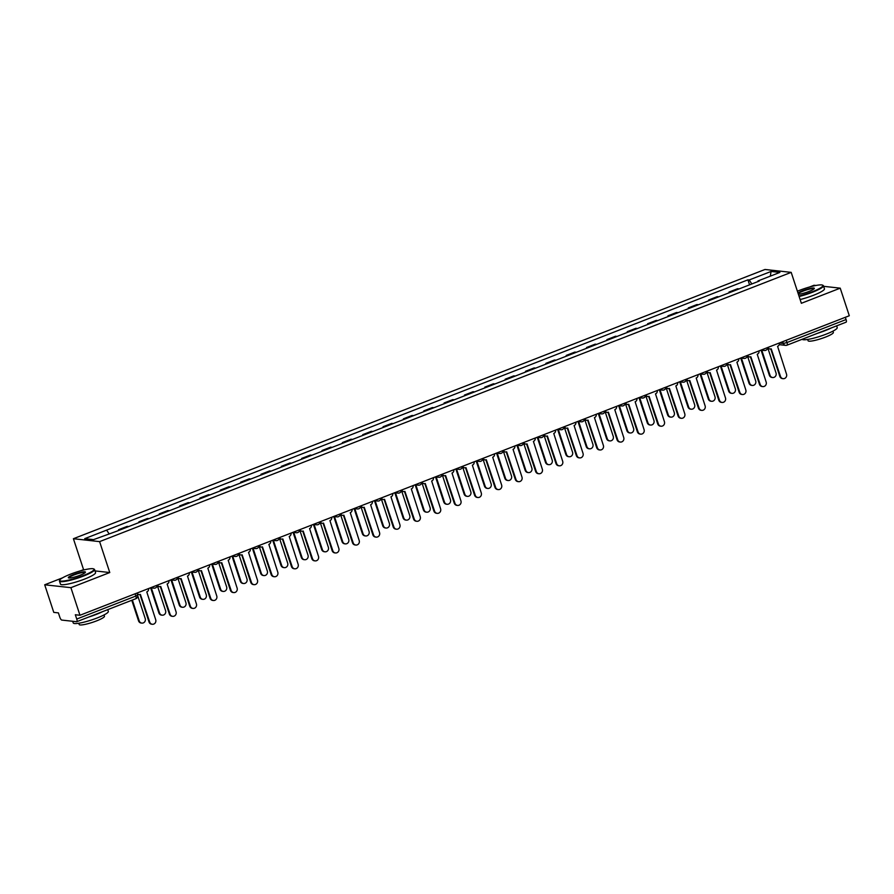 <?xml version="1.0" encoding="UTF-8"?>
<svg xmlns="http://www.w3.org/2000/svg" width="894" height="894" viewBox="0 0 894 894"><rect width="100%" height="100%" fill="white"/><g stroke="black" fill="none" stroke-linecap="round" stroke-linejoin="round"><path stroke-width="1.34" d="M62.614 577.815L44.7 584.788L53.774 612.379L58.412 612.893L59.82 617.184A2.95 0.95 -111.3 0 0 61.787 620.078L76.616 621.71A2.95 0.95 -111.3 0 0 76.772 621.688A2.95 0.95 -111.3 0 0 76.75 619.05L135.832 596.052L137.598 595.013L136.961 593.08M44.7 584.788L70.905 587.671L79.968 615.262L849.3 315.75L840.226 288.159L801.359 303.289L791.19 272.368L764.996 269.474L73.409 538.724L83.567 569.646L80.594 570.808M815.943 285.477L814.032 285.264L809.483 287.03M70.905 587.671L109.772 572.54L99.603 541.619L791.19 272.368M79.968 615.262L75.331 614.759L76.75 619.05M840.226 288.159L823.642 286.326M845.333 317.292L846.07 319.538A2.95 0.95 68.7 0 1 846.104 322.175A2.95 0.95 68.7 0 1 845.936 322.186M729.225 292.763L729.001 292.07L737.606 288.717L739.17 288.885M729.001 292.07L730.566 292.237M718.821 296.808L717.256 296.64L708.651 299.993L710.216 300.161M708.875 300.686L708.651 299.993M698.471 304.731L696.918 304.563L688.302 307.916L689.866 308.084M688.525 308.609L688.302 307.916M678.121 312.654L676.568 312.487L667.952 315.839L669.517 316.007M668.187 316.521L667.952 315.839M657.783 320.577L656.218 320.41L647.602 323.751L649.167 323.93M647.837 324.444L647.602 323.751M637.433 328.5L635.869 328.322L627.253 331.674L628.817 331.853M627.487 332.367L627.253 331.674M617.084 336.423L615.519 336.245L606.914 339.597L608.468 339.776M607.138 340.29L606.914 339.597M596.734 344.346L595.169 344.168L586.565 347.52L588.118 347.699M586.788 348.213L586.565 347.52M576.384 352.27L574.82 352.091L566.215 355.443L567.779 355.622M566.438 356.136L566.215 355.443M556.034 360.193L554.47 360.014L545.865 363.366L547.43 363.545M546.089 364.059L545.865 363.366M535.685 368.104L534.12 367.937L525.516 371.289L527.08 371.457M525.739 371.982L525.516 371.289M515.335 376.028L513.782 375.86L505.166 379.212L506.73 379.38M505.389 379.905L505.166 379.212M494.985 383.951L493.432 383.783L484.816 387.136L486.381 387.303M485.051 387.828L484.816 387.136M474.647 391.874L473.082 391.706L464.467 395.059L466.031 395.226M464.701 395.751L464.467 395.059M454.297 399.797L452.733 399.629L444.117 402.982L445.681 403.149M444.352 403.675L444.117 402.982M433.948 407.72L432.383 407.552L423.778 410.905L425.332 411.072M424.002 411.598L423.778 410.905M413.598 415.643L412.033 415.475L403.429 418.828L404.982 418.995M403.652 419.509L403.429 418.828M393.248 423.566L391.684 423.398L383.079 426.74L384.643 426.919M383.302 427.433L383.079 426.74M372.899 431.489L371.334 431.31L362.729 434.663L364.294 434.842M362.953 435.356L362.729 434.663M352.549 439.412L350.984 439.233L342.38 442.586L343.944 442.765M342.603 443.279L342.38 442.586M332.199 447.335L330.635 447.156L322.03 450.509L323.594 450.688M322.253 451.202L322.03 450.509M311.85 455.258L310.296 455.08L301.68 458.432L303.245 458.611M301.915 459.125L301.68 458.432M291.511 463.181L289.947 463.003L281.331 466.355L282.895 466.523M281.565 467.048L281.331 466.355M271.161 471.093L269.597 470.926L260.981 474.278L262.545 474.446M261.216 474.971L260.981 474.278M250.812 479.016L249.247 478.849L240.642 482.201L242.196 482.369M240.866 482.894L240.642 482.201M230.462 486.939L228.898 486.772L220.293 490.124L221.846 490.292M220.516 490.817L220.293 490.124M210.112 494.863L208.548 494.695L199.943 498.047L201.508 498.215M200.167 498.74L199.943 498.047M189.763 502.786L188.198 502.618L179.593 505.97L181.158 506.138M179.817 506.663L179.593 505.97M169.413 510.709L167.848 510.541L159.244 513.894L160.808 514.061M159.467 514.586L159.244 513.894M149.063 518.632L147.499 518.464L138.894 521.817L140.459 521.984M139.118 522.498L138.894 521.817M128.714 526.555L127.16 526.387L118.544 529.729L120.109 529.907M118.779 530.421L118.544 529.729M751.854 283.946L749.172 279.978L771.075 271.452L779.881 272.424L757.967 280.951L757.933 281.576M749.172 279.978L747.932 279.844L84.706 538.669L93.512 539.641L116.656 531.248L759.196 281.085L757.967 280.951M73.409 538.724L99.603 541.619M83.567 569.646L84.628 569.769M95.01 570.908L109.772 572.54M749.574 284.84L747.932 279.844M106.621 530.142L108.99 533.617M771.075 271.452L770.304 276.157M767.834 347.464A2.95 2.76 96.3 0 0 771.187 348.816L780.507 376.463A3.397 3.174 96.3 0 0 783.133 378.676A3.397 3.174 96.3 0 0 786.508 374.128L777.579 346.324A2.95 2.76 96.3 0 0 779.389 342.961M783.133 378.676L782.451 378.598A3.397 3.174 -83.7 0 1 779.825 376.396L770.796 348.928M769.957 348.973L769.276 348.906A2.95 2.76 -83.7 0 1 767.6 348.034M761.777 350.224L770.025 375.312A3.397 3.174 96.3 0 0 772.651 377.525A3.397 3.174 96.3 0 0 776.026 372.977L767.924 348.336M772.651 377.525L771.969 377.447A3.397 3.174 -83.7 0 1 769.343 375.234L761.096 350.146M747.485 355.387A2.95 2.76 96.3 0 0 750.837 356.74L760.157 384.386A3.397 3.174 96.3 0 0 762.783 386.599A3.397 3.174 96.3 0 0 766.158 382.051L757.229 354.248A2.95 2.76 96.3 0 0 759.04 350.884M762.783 386.599L762.101 386.521A3.397 3.174 -83.7 0 1 759.475 384.319L750.446 356.851M749.608 356.896L748.926 356.829A2.95 2.76 -83.7 0 1 747.25 355.957M727.146 363.31A2.95 2.76 96.3 0 0 730.499 364.651L739.807 392.31A3.397 3.174 96.3 0 0 742.433 394.522A3.397 3.174 96.3 0 0 745.808 389.974L736.891 362.171A2.95 2.76 96.3 0 0 738.69 358.807M742.433 394.522L741.752 394.444A3.397 3.174 -83.7 0 1 739.126 392.231L730.096 364.774M729.258 364.819L728.576 364.741A2.95 2.76 -83.7 0 1 726.9 363.88M741.428 358.148L749.675 383.235A3.397 3.174 96.3 0 0 752.301 385.448A3.397 3.174 96.3 0 0 755.676 380.9L747.574 356.259M752.301 385.448L751.619 385.37A3.397 3.174 -83.7 0 1 748.993 383.157L740.746 358.069M721.078 366.071L729.325 391.159A3.397 3.174 96.3 0 0 731.951 393.371A3.397 3.174 96.3 0 0 735.326 388.823L727.224 364.182M731.951 393.371L731.27 393.293A3.397 3.174 -83.7 0 1 728.644 391.08L720.396 365.992M798.968 296.015A18.025 2.816 -18.2 0 0 812.165 291.824A18.025 2.816 -18.2 0 0 822.547 285.13A18.025 2.816 -18.2 0 0 799.381 290.405A18.025 2.816 -18.2 0 0 797.381 291.209M822.547 285.13L823.095 285.398A18.472 2.894 161.8 0 1 823.452 285.756A18.472 2.894 161.8 0 1 812.456 292.249A18.472 2.894 161.8 0 1 799.124 296.495M797.973 292.986A9.018 1.408 161.8 0 1 802.577 290.762A9.018 1.408 161.8 0 1 814.3 288.55A9.018 1.408 161.8 0 1 808.969 291.466A9.018 1.408 161.8 0 1 798.376 294.227M814.054 288.851A8.571 1.341 -18.2 0 0 802.868 291.198A8.571 1.341 -18.2 0 0 798.163 293.567M836.639 325.852L837.22 327.64A18.472 2.894 161.8 0 1 826.224 334.121A18.472 2.894 161.8 0 1 802.175 339.273M831.364 327.908A18.472 2.894 161.8 0 1 825.084 330.657A18.472 2.894 161.8 0 1 817.585 333.272M832.94 331.149L833.353 332.434A13.298 2.079 161.8 0 1 825.441 337.116A13.298 2.079 161.8 0 1 808.087 340.748L807.662 339.463M823.452 285.756L824.458 288.807A18.472 2.894 161.8 0 1 813.462 295.299A18.472 2.894 161.8 0 1 800.13 299.546M70.481 574.183A18.025 2.816 -18.2 0 0 59.831 580.027A18.025 2.816 -18.2 0 0 83.276 575.591A18.025 2.816 -18.2 0 0 93.646 568.908A18.025 2.816 -18.2 0 0 70.481 574.183M93.646 568.908L94.194 569.176A18.472 2.894 161.8 0 1 94.563 569.534A18.472 2.894 161.8 0 1 83.567 576.027A18.472 2.894 161.8 0 1 59.462 581.078A18.472 2.894 161.8 0 1 59.54 580.564L59.831 580.027M73.677 574.54A9.018 1.408 161.8 0 1 85.399 572.328A9.018 1.408 161.8 0 1 80.08 575.244A9.018 1.408 161.8 0 1 68.492 577.882A9.018 1.408 161.8 0 1 73.677 574.54M85.153 572.629A8.571 1.341 -18.2 0 0 73.978 574.976A8.571 1.341 -18.2 0 0 68.872 577.982M107.749 609.63L108.33 611.407A18.472 2.894 161.8 0 1 97.334 617.899A18.472 2.894 161.8 0 1 73.23 622.95L72.682 621.274M102.464 611.686A18.472 2.894 161.8 0 1 96.194 614.435A18.472 2.894 161.8 0 1 88.685 617.05M104.039 614.927L104.464 616.212A13.298 2.079 161.8 0 1 96.552 620.894A13.298 2.079 161.8 0 1 79.197 624.526L78.773 623.241M94.563 569.534L95.569 572.585A18.472 2.894 161.8 0 1 84.572 579.077A18.472 2.894 161.8 0 1 60.468 584.128L59.462 581.078M706.796 371.233A2.95 2.76 96.3 0 0 710.149 372.574L719.458 400.233A3.397 3.174 96.3 0 0 722.084 402.445A3.397 3.174 96.3 0 0 725.459 397.897L716.541 370.094A2.95 2.76 96.3 0 0 718.34 366.73M722.084 402.445L721.402 402.367A3.397 3.174 -83.7 0 1 718.776 400.154L709.747 372.697M708.908 372.742L708.227 372.664A2.95 2.76 -83.7 0 1 706.551 371.803M686.447 379.145A2.95 2.76 96.3 0 0 689.799 380.498L699.108 408.156A3.397 3.174 96.3 0 0 701.734 410.368A3.397 3.174 96.3 0 0 705.109 405.82L696.191 378.017A2.95 2.76 96.3 0 0 697.99 374.653M701.734 410.368L701.052 410.29A3.397 3.174 -83.7 0 1 698.426 408.077L689.397 380.62M688.559 380.665L687.877 380.587A2.95 2.76 -83.7 0 1 686.201 379.726M666.097 387.068A2.95 2.76 96.3 0 0 669.45 388.421L678.758 416.079A3.397 3.174 96.3 0 0 681.384 418.291A3.397 3.174 96.3 0 0 684.759 413.743L675.842 385.94A2.95 2.76 96.3 0 0 677.641 382.576M681.384 418.291L680.703 418.213A3.397 3.174 -83.7 0 1 678.077 416.001L669.047 388.544M668.209 388.588L667.527 388.51A2.95 2.76 -83.7 0 1 665.851 387.65M700.728 373.994L708.976 399.082A3.397 3.174 96.3 0 0 711.602 401.283A3.397 3.174 96.3 0 0 714.976 396.746L706.875 372.105M711.602 401.283L710.92 401.216A3.397 3.174 -83.7 0 1 708.294 399.003L700.047 373.916M680.379 381.917L688.626 407.005A3.397 3.174 96.3 0 0 691.263 409.206A3.397 3.174 96.3 0 0 694.627 404.669L686.536 380.028M691.263 409.206L690.581 409.139A3.397 3.174 -83.7 0 1 687.944 406.926L679.697 381.839M660.029 389.84L668.287 414.917A3.397 3.174 96.3 0 0 670.913 417.129A3.397 3.174 96.3 0 0 674.277 412.581L666.186 387.951M670.913 417.129L670.232 417.062A3.397 3.174 -83.7 0 1 667.606 414.85L659.347 389.762M639.691 397.763L647.938 422.84A3.397 3.174 96.3 0 0 650.564 425.052A3.397 3.174 96.3 0 0 653.939 420.504L645.837 395.874M650.564 425.052L649.882 424.974A3.397 3.174 -83.7 0 1 647.256 422.773L639.009 397.685M619.341 405.675L627.588 430.763A3.397 3.174 96.3 0 0 630.214 432.975A3.397 3.174 96.3 0 0 633.589 428.427L625.487 403.797M630.214 432.975L629.532 432.897A3.397 3.174 -83.7 0 1 626.906 430.696L618.659 405.608M598.991 413.598L607.238 438.686A3.397 3.174 96.3 0 0 609.864 440.898A3.397 3.174 96.3 0 0 613.239 436.35L605.137 411.721M609.864 440.898L609.183 440.82A3.397 3.174 -83.7 0 1 606.557 438.619L598.309 413.531M578.641 421.521L586.889 446.609A3.397 3.174 96.3 0 0 589.515 448.822A3.397 3.174 96.3 0 0 592.89 444.273L584.788 419.644M589.515 448.822L588.833 448.743A3.397 3.174 -83.7 0 1 586.207 446.531L577.96 421.454M558.292 429.444L566.539 454.532A3.397 3.174 96.3 0 0 569.165 456.745A3.397 3.174 96.3 0 0 572.54 452.196L564.438 427.567M569.165 456.745L568.483 456.666A3.397 3.174 -83.7 0 1 565.857 454.454L557.61 429.377M537.942 437.367L546.189 462.455A3.397 3.174 96.3 0 0 548.815 464.668A3.397 3.174 96.3 0 0 552.19 460.119L544.088 435.49M548.815 464.668L548.134 464.589A3.397 3.174 -83.7 0 1 545.508 462.377L537.26 437.289M517.592 445.29L525.84 470.378A3.397 3.174 96.3 0 0 528.466 472.591A3.397 3.174 96.3 0 0 531.841 468.043L523.739 443.402M528.466 472.591L527.784 472.513A3.397 3.174 -83.7 0 1 525.158 470.3L516.911 445.212M497.243 453.213L505.49 478.301A3.397 3.174 96.3 0 0 508.127 480.514A3.397 3.174 96.3 0 0 511.491 475.966L503.4 451.325M508.127 480.514L507.446 480.436A3.397 3.174 -83.7 0 1 504.808 478.223L496.561 453.135M476.893 461.136L485.151 486.224A3.397 3.174 96.3 0 0 487.778 488.437A3.397 3.174 96.3 0 0 491.141 483.889L483.051 459.248M487.778 488.437L487.096 488.359A3.397 3.174 -83.7 0 1 484.47 486.146L476.211 461.058M456.555 469.059L464.802 494.147A3.397 3.174 96.3 0 0 467.428 496.36A3.397 3.174 96.3 0 0 470.803 491.812L462.701 467.171M467.428 496.36L466.746 496.282A3.397 3.174 -83.7 0 1 464.12 494.069L455.873 468.981M436.205 476.983L444.452 502.07A3.397 3.174 96.3 0 0 447.078 504.272A3.397 3.174 96.3 0 0 450.453 499.735L442.351 475.094M447.078 504.272L446.397 504.205A3.397 3.174 -83.7 0 1 443.77 501.992L435.523 476.904M415.855 484.906L424.102 509.993A3.397 3.174 96.3 0 0 426.729 512.195A3.397 3.174 96.3 0 0 430.103 507.658L422.002 483.017M426.729 512.195L426.047 512.128A3.397 3.174 -83.7 0 1 423.421 509.915L415.174 484.827M395.506 492.829L403.753 517.905A3.397 3.174 96.3 0 0 406.379 520.118A3.397 3.174 96.3 0 0 409.754 515.57L401.652 490.94M406.379 520.118L405.697 520.051A3.397 3.174 -83.7 0 1 403.071 517.838L394.824 492.75M375.156 500.752L383.403 525.828A3.397 3.174 96.3 0 0 386.029 528.041A3.397 3.174 96.3 0 0 389.404 523.493L381.302 498.863M386.029 528.041L385.348 527.963A3.397 3.174 -83.7 0 1 382.721 525.761L374.474 500.674M354.806 508.664L363.053 533.752A3.397 3.174 96.3 0 0 365.68 535.964A3.397 3.174 96.3 0 0 369.054 531.416L360.952 506.786M365.68 535.964L364.998 535.886A3.397 3.174 -83.7 0 1 362.372 533.684L354.125 508.597M334.457 516.587L342.704 541.675A3.397 3.174 96.3 0 0 345.33 543.887A3.397 3.174 96.3 0 0 348.705 539.339L340.603 514.709M345.33 543.887L344.648 543.809A3.397 3.174 -83.7 0 1 342.022 541.608L333.775 516.52M645.747 394.992A2.95 2.76 96.3 0 0 649.1 396.344L658.409 424.002A3.397 3.174 96.3 0 0 661.046 426.214A3.397 3.174 96.3 0 0 664.41 421.666L655.492 393.852A2.95 2.76 96.3 0 0 657.291 390.499M661.046 426.214L660.364 426.136A3.397 3.174 -83.7 0 1 657.727 423.924L648.709 396.467M647.859 396.511L647.178 396.433A2.95 2.76 -83.7 0 1 645.513 395.561M625.398 402.915A2.95 2.76 96.3 0 0 628.75 404.267L638.07 431.925A3.397 3.174 96.3 0 0 640.696 434.138A3.397 3.174 96.3 0 0 644.06 429.589L635.142 401.775A2.95 2.76 96.3 0 0 636.953 398.422M640.696 434.138L640.015 434.059A3.397 3.174 -83.7 0 1 637.388 431.847L628.359 404.39M627.521 404.434L626.839 404.356A2.95 2.76 -83.7 0 1 625.163 403.485M605.048 410.838A2.95 2.76 96.3 0 0 608.401 412.19L617.72 439.848A3.397 3.174 96.3 0 0 620.347 442.061A3.397 3.174 96.3 0 0 623.721 437.512L614.793 409.698A2.95 2.76 96.3 0 0 616.603 406.345M620.347 442.061L619.665 441.982A3.397 3.174 -83.7 0 1 617.039 439.77L608.009 412.313M607.171 412.357L606.49 412.279A2.95 2.76 -83.7 0 1 604.813 411.408M584.698 418.761A2.95 2.76 96.3 0 0 588.051 420.113L597.371 447.771A3.397 3.174 96.3 0 0 599.997 449.973A3.397 3.174 96.3 0 0 603.372 445.435L594.443 417.621A2.95 2.76 96.3 0 0 596.253 414.268M599.997 449.973L599.315 449.906A3.397 3.174 -83.7 0 1 596.689 447.693L587.66 420.236M586.822 420.281L586.14 420.202A2.95 2.76 -83.7 0 1 584.464 419.331M564.349 426.684A2.95 2.76 96.3 0 0 567.701 428.036L577.021 455.694A3.397 3.174 96.3 0 0 579.647 457.896A3.397 3.174 96.3 0 0 583.022 453.359L574.093 425.544A2.95 2.76 96.3 0 0 575.904 422.191M579.647 457.896L578.966 457.829A3.397 3.174 -83.7 0 1 576.339 455.616L567.31 428.159M566.472 428.204L565.79 428.125A2.95 2.76 -83.7 0 1 564.114 427.254M544.01 434.607A2.95 2.76 96.3 0 0 547.363 435.959L556.671 463.606A3.397 3.174 96.3 0 0 559.298 465.819A3.397 3.174 96.3 0 0 562.672 461.27L553.755 433.467A2.95 2.76 96.3 0 0 555.554 430.115M559.298 465.819L558.616 465.752A3.397 3.174 -83.7 0 1 555.99 463.539L546.96 436.071M546.122 436.116L545.441 436.048A2.95 2.76 -83.7 0 1 543.764 435.177M523.66 442.53A2.95 2.76 96.3 0 0 527.013 443.882L536.322 471.529A3.397 3.174 96.3 0 0 538.948 473.742A3.397 3.174 96.3 0 0 542.323 469.194L533.405 441.39A2.95 2.76 96.3 0 0 535.204 438.026M538.948 473.742L538.266 473.664A3.397 3.174 -83.7 0 1 535.64 471.462L526.611 443.994M525.773 444.039L525.091 443.972A2.95 2.76 -83.7 0 1 523.415 443.1M503.311 450.453A2.95 2.76 96.3 0 0 506.663 451.805L515.972 479.452A3.397 3.174 96.3 0 0 518.598 481.665A3.397 3.174 96.3 0 0 521.973 477.117L513.055 449.313A2.95 2.76 96.3 0 0 514.855 445.95M518.598 481.665L517.917 481.587A3.397 3.174 -83.7 0 1 515.29 479.385L506.261 451.917M505.423 451.962L504.741 451.895A2.95 2.76 -83.7 0 1 503.065 451.023M482.961 458.376A2.95 2.76 96.3 0 0 486.314 459.728L495.622 487.375A3.397 3.174 96.3 0 0 498.249 489.588A3.397 3.174 96.3 0 0 501.623 485.04L492.706 457.236A2.95 2.76 96.3 0 0 494.505 453.873M498.249 489.588L497.567 489.51A3.397 3.174 -83.7 0 1 494.941 487.308L485.911 459.84M485.073 459.885L484.392 459.818A2.95 2.76 -83.7 0 1 482.715 458.946M462.611 466.299A2.95 2.76 96.3 0 0 465.964 467.64L475.273 495.298A3.397 3.174 96.3 0 0 477.91 497.511A3.397 3.174 96.3 0 0 481.274 492.963L472.356 465.159A2.95 2.76 96.3 0 0 474.155 461.796M477.91 497.511L477.228 497.433A3.397 3.174 -83.7 0 1 474.591 495.22L465.573 467.763M464.724 467.808L464.042 467.73A2.95 2.76 -83.7 0 1 462.377 466.869M442.262 474.222A2.95 2.76 96.3 0 0 445.614 475.563L454.934 503.221A3.397 3.174 96.3 0 0 457.56 505.434A3.397 3.174 96.3 0 0 460.924 500.886L452.006 473.082A2.95 2.76 96.3 0 0 453.817 469.719M457.56 505.434L456.879 505.356A3.397 3.174 -83.7 0 1 454.253 503.143L445.223 475.686M444.385 475.731L443.703 475.653A2.95 2.76 -83.7 0 1 442.027 474.792M421.912 482.134A2.95 2.76 96.3 0 0 425.265 483.486L434.585 511.144A3.397 3.174 96.3 0 0 437.211 513.357A3.397 3.174 96.3 0 0 440.586 508.809L431.657 481.006A2.95 2.76 96.3 0 0 433.467 477.642M437.211 513.357L436.529 513.279A3.397 3.174 -83.7 0 1 433.903 511.066L424.873 483.609M424.035 483.654L423.354 483.576A2.95 2.76 -83.7 0 1 421.677 482.715M401.562 490.057A2.95 2.76 96.3 0 0 404.915 491.409L414.235 519.068A3.397 3.174 96.3 0 0 416.861 521.28A3.397 3.174 96.3 0 0 420.236 516.732L411.307 488.929A2.95 2.76 96.3 0 0 413.117 485.565M416.861 521.28L416.179 521.202A3.397 3.174 -83.7 0 1 413.553 518.989L404.524 491.532M403.686 491.577L403.004 491.499A2.95 2.76 -83.7 0 1 401.328 490.638M381.213 497.98A2.95 2.76 96.3 0 0 384.565 499.333L393.885 526.991A3.397 3.174 96.3 0 0 396.511 529.203A3.397 3.174 96.3 0 0 399.886 524.655L390.957 496.841A2.95 2.76 96.3 0 0 392.768 493.488M396.511 529.203L395.83 529.125A3.397 3.174 -83.7 0 1 393.204 526.912L384.174 499.455M383.336 499.5L382.654 499.422A2.95 2.76 -83.7 0 1 380.978 498.55M360.874 505.903A2.95 2.76 96.3 0 0 364.227 507.256L373.536 534.914A3.397 3.174 96.3 0 0 376.162 537.126A3.397 3.174 96.3 0 0 379.537 532.578L370.619 504.764A2.95 2.76 96.3 0 0 372.418 501.411M376.162 537.126L375.48 537.048A3.397 3.174 -83.7 0 1 372.854 534.836L363.824 507.379M362.986 507.423L362.305 507.345A2.95 2.76 -83.7 0 1 360.628 506.473M340.525 513.827A2.95 2.76 96.3 0 0 343.877 515.179L353.186 542.837A3.397 3.174 96.3 0 0 355.812 545.049A3.397 3.174 96.3 0 0 359.187 540.501L350.269 512.687A2.95 2.76 96.3 0 0 352.068 509.334M355.812 545.049L355.13 544.971A3.397 3.174 -83.7 0 1 352.504 542.759L343.475 515.302M342.637 515.346L341.955 515.268A2.95 2.76 -83.7 0 1 340.279 514.396M320.175 521.75A2.95 2.76 96.3 0 0 323.527 523.102L332.836 550.76A3.397 3.174 96.3 0 0 335.462 552.961A3.397 3.174 96.3 0 0 338.837 548.424L329.92 520.61A2.95 2.76 96.3 0 0 331.719 517.257M335.462 552.961L334.781 552.894A3.397 3.174 -83.7 0 1 332.155 550.682L323.125 523.225M322.287 523.269L321.605 523.191A2.95 2.76 -83.7 0 1 319.929 522.319M299.825 529.673A2.95 2.76 96.3 0 0 303.178 531.025L312.487 558.683A3.397 3.174 96.3 0 0 315.113 560.884A3.397 3.174 96.3 0 0 318.487 556.347L309.57 528.533A2.95 2.76 96.3 0 0 311.369 525.18M315.113 560.884L314.431 560.817A3.397 3.174 -83.7 0 1 311.805 558.605L302.775 531.148M301.937 531.192L301.256 531.114A2.95 2.76 -83.7 0 1 299.579 530.243M279.476 537.596A2.95 2.76 96.3 0 0 282.828 538.948L292.137 566.595A3.397 3.174 96.3 0 0 294.774 568.808A3.397 3.174 96.3 0 0 298.138 564.259L289.22 536.456A2.95 2.76 96.3 0 0 291.019 533.103M294.774 568.808L294.092 568.74A3.397 3.174 -83.7 0 1 291.455 566.528L282.437 539.06M281.588 539.104L280.906 539.037A2.95 2.76 -83.7 0 1 279.241 538.166M259.126 545.519A2.95 2.76 96.3 0 0 262.478 546.871L271.798 574.518A3.397 3.174 96.3 0 0 274.424 576.731A3.397 3.174 96.3 0 0 277.788 572.182L268.87 544.379A2.95 2.76 96.3 0 0 270.681 541.015M274.424 576.731L273.743 576.652A3.397 3.174 -83.7 0 1 271.117 574.451L262.087 546.983M261.249 547.027L260.567 546.96A2.95 2.76 -83.7 0 1 258.891 546.089M314.107 524.51L322.354 549.598A3.397 3.174 96.3 0 0 324.991 551.81A3.397 3.174 96.3 0 0 328.355 547.262L320.264 522.632M324.991 551.81L324.31 551.732A3.397 3.174 -83.7 0 1 321.672 549.519L313.425 524.443M293.757 532.433L302.016 557.521A3.397 3.174 96.3 0 0 304.642 559.733A3.397 3.174 96.3 0 0 308.005 555.185L299.915 530.555M304.642 559.733L303.96 559.655A3.397 3.174 -83.7 0 1 301.334 557.443L293.076 532.355M273.419 540.356L281.666 565.444A3.397 3.174 96.3 0 0 284.292 567.656A3.397 3.174 96.3 0 0 287.667 563.108L279.565 538.479M284.292 567.656L283.61 567.578A3.397 3.174 -83.7 0 1 280.984 565.366L272.737 540.278M253.069 548.279L261.316 573.367A3.397 3.174 96.3 0 0 263.942 575.58A3.397 3.174 96.3 0 0 267.317 571.031L259.215 546.39M263.942 575.58L263.261 575.501A3.397 3.174 -83.7 0 1 260.635 573.289L252.387 548.201M238.776 553.442A2.95 2.76 96.3 0 0 242.129 554.794L251.449 582.441A3.397 3.174 96.3 0 0 254.075 584.654A3.397 3.174 96.3 0 0 257.45 580.105L248.521 552.302A2.95 2.76 96.3 0 0 250.331 548.938M254.075 584.654L253.393 584.575A3.397 3.174 -83.7 0 1 250.767 582.374L241.738 554.906M240.899 554.951L240.218 554.883A2.95 2.76 -83.7 0 1 238.542 554.012M232.719 556.202L240.967 581.29A3.397 3.174 96.3 0 0 243.593 583.503A3.397 3.174 96.3 0 0 246.967 578.954L238.866 554.314M243.593 583.503L242.911 583.424A3.397 3.174 -83.7 0 1 240.285 581.212L232.038 556.124M218.427 561.365A2.95 2.76 96.3 0 0 221.779 562.706L231.099 590.364A3.397 3.174 96.3 0 0 233.725 592.577A3.397 3.174 96.3 0 0 237.1 588.029L228.171 560.225A2.95 2.76 96.3 0 0 229.982 556.861M233.725 592.577L233.043 592.499A3.397 3.174 -83.7 0 1 230.417 590.297L221.388 562.829M220.55 562.874L219.868 562.795A2.95 2.76 -83.7 0 1 218.192 561.935M212.37 564.125L220.617 589.213A3.397 3.174 96.3 0 0 223.243 591.426A3.397 3.174 96.3 0 0 226.618 586.877L218.516 562.237M223.243 591.426L222.561 591.347A3.397 3.174 -83.7 0 1 219.935 589.135L211.688 564.047M198.077 569.288A2.95 2.76 96.3 0 0 201.429 570.629L210.749 598.287A3.397 3.174 96.3 0 0 213.375 600.5A3.397 3.174 96.3 0 0 216.75 595.952L207.821 568.148A2.95 2.76 96.3 0 0 209.632 564.784M213.375 600.5L212.694 600.422A3.397 3.174 -83.7 0 1 210.068 598.209L201.038 570.752M200.2 570.797L199.518 570.718A2.95 2.76 -83.7 0 1 197.842 569.858M192.02 572.048L200.267 597.136A3.397 3.174 96.3 0 0 202.893 599.338A3.397 3.174 96.3 0 0 206.268 594.801L198.166 570.16M202.893 599.338L202.212 599.271A3.397 3.174 -83.7 0 1 199.585 597.058L191.338 571.97M177.738 577.211A2.95 2.76 96.3 0 0 181.091 578.552L190.4 606.21A3.397 3.174 96.3 0 0 193.026 608.423A3.397 3.174 96.3 0 0 196.401 603.875L187.483 576.071A2.95 2.76 96.3 0 0 189.282 572.708M193.026 608.423L192.344 608.345A3.397 3.174 -83.7 0 1 189.718 606.132L180.689 578.675M179.85 578.72L179.169 578.641A2.95 2.76 -83.7 0 1 177.493 577.781M171.67 579.971L179.917 605.059A3.397 3.174 96.3 0 0 182.544 607.261A3.397 3.174 96.3 0 0 185.918 602.724L177.817 578.083M182.544 607.261L181.862 607.194A3.397 3.174 -83.7 0 1 179.236 604.981L170.989 579.893M157.389 585.123A2.95 2.76 96.3 0 0 160.741 586.475L170.05 614.133A3.397 3.174 96.3 0 0 172.676 616.346A3.397 3.174 96.3 0 0 176.051 611.798L167.133 583.994A2.95 2.76 96.3 0 0 168.932 580.631M172.676 616.346L171.994 616.268A3.397 3.174 -83.7 0 1 169.368 614.055L160.339 586.598M159.501 586.643L158.819 586.565A2.95 2.76 -83.7 0 1 157.143 585.704M151.321 587.894L159.568 612.982A3.397 3.174 96.3 0 0 162.194 615.184A3.397 3.174 96.3 0 0 165.569 610.636L157.467 586.006M162.194 615.184L161.512 615.117A3.397 3.174 -83.7 0 1 158.886 612.904L150.639 587.816M137.039 593.046A2.95 2.76 96.3 0 0 140.392 594.398L149.7 622.056A3.397 3.174 96.3 0 0 152.326 624.269A3.397 3.174 96.3 0 0 155.701 619.721L146.784 591.917A2.95 2.76 96.3 0 0 148.583 588.554M152.326 624.269L151.645 624.191A3.397 3.174 -83.7 0 1 149.019 621.978L139.989 594.521M139.151 594.566L138.469 594.488A2.95 2.76 -83.7 0 1 137.274 594.041M132.368 600.053L139.218 620.894A3.397 3.174 96.3 0 0 141.844 623.107A3.397 3.174 96.3 0 0 145.219 618.559L137.743 595.806M141.844 623.107L141.174 623.04A3.397 3.174 -83.7 0 1 138.536 620.827L131.787 600.276M779.389 343.005L783.334 343.441L786.988 342.536L846.07 319.538M782.742 341.653L783.334 343.441A2.95 2.76 -83.7 0 0 785.614 345.363A2.95 2.95 0 0 0 787.011 345.173A2.95 0.95 -111.3 0 0 786.988 342.536L786.251 340.29M762.571 349.509A2.95 2.76 96.3 0 0 765.588 350.347M742.221 357.432A2.95 2.76 96.3 0 0 745.238 358.271M721.871 365.355A2.95 2.76 96.3 0 0 724.889 366.194M701.522 373.279A2.95 2.76 96.3 0 0 704.55 374.117M681.172 381.202A2.95 2.76 96.3 0 0 684.201 382.029M660.822 389.125A2.95 2.76 96.3 0 0 663.851 389.952M640.484 397.048A2.95 2.76 96.3 0 0 643.501 397.875M620.134 404.971A2.95 2.76 96.3 0 0 623.152 405.798M599.785 412.894A2.95 2.76 96.3 0 0 602.802 413.721M579.435 420.817A2.95 2.76 96.3 0 0 582.452 421.644M559.085 428.74A2.95 2.76 96.3 0 0 562.102 429.567M538.736 436.652A2.95 2.76 96.3 0 0 541.753 437.49M518.386 444.575A2.95 2.76 96.3 0 0 521.414 445.413M498.036 452.498A2.95 2.76 96.3 0 0 501.065 453.336M477.687 460.421A2.95 2.76 96.3 0 0 480.715 461.259M457.348 468.344A2.95 2.76 96.3 0 0 460.365 469.182M436.998 476.267A2.95 2.76 96.3 0 0 440.016 477.094M416.649 484.19A2.95 2.76 96.3 0 0 419.666 485.017M396.299 492.113A2.95 2.76 96.3 0 0 399.316 492.94M375.949 500.037A2.95 2.76 96.3 0 0 378.967 500.863M355.6 507.96A2.95 2.76 96.3 0 0 358.617 508.787M335.25 515.883A2.95 2.76 96.3 0 0 338.278 516.71M314.9 523.806A2.95 2.76 96.3 0 0 317.929 524.633M294.551 531.729A2.95 2.76 96.3 0 0 297.579 532.556M274.212 539.641A2.95 2.76 96.3 0 0 277.229 540.479M253.862 547.564A2.95 2.76 96.3 0 0 256.88 548.402M233.513 555.487A2.95 2.76 96.3 0 0 236.53 556.325M213.163 563.41A2.95 2.76 96.3 0 0 216.18 564.248M192.813 571.333A2.95 2.76 96.3 0 0 195.831 572.171M172.464 579.256A2.95 2.76 96.3 0 0 175.481 580.083M152.114 587.179A2.95 2.76 96.3 0 0 155.143 588.006M135.095 593.806L135.832 596.052A2.95 0.95 -111.3 0 1 135.866 598.689A2.95 2.95 0 0 0 137.598 595.013M135.698 598.701A2.95 0.95 -111.3 0 0 135.866 598.689L76.772 621.688M779.222 344.659L785.614 345.363A2.95 2.76 -83.7 0 0 786.854 345.196A2.95 0.95 -111.3 0 0 787.011 345.173L846.104 322.175M780.507 376.463L779.825 376.396M769.343 375.234L770.025 375.312M760.157 384.386L759.475 384.319M739.807 392.31L739.126 392.231M748.993 383.157L749.675 383.235M728.644 391.08L729.325 391.159M719.458 400.233L718.776 400.154M699.108 408.156L698.426 408.077M678.758 416.079L678.077 416.001M708.294 399.003L708.976 399.082M687.944 406.926L688.626 407.005M667.606 414.85L668.287 414.917M647.256 422.773L647.938 422.84M626.906 430.696L627.588 430.763M606.557 438.619L607.238 438.686M586.207 446.531L586.889 446.609M565.857 454.454L566.539 454.532M545.508 462.377L546.189 462.455M525.158 470.3L525.84 470.378M504.808 478.223L505.49 478.301M484.47 486.146L485.151 486.224M464.12 494.069L464.802 494.147M443.77 501.992L444.452 502.07M423.421 509.915L424.102 509.993M403.071 517.838L403.753 517.905M382.721 525.761L383.403 525.828M362.372 533.684L363.053 533.752M342.022 541.608L342.704 541.675M658.409 424.002L657.727 423.924M638.07 431.925L637.388 431.847M617.72 439.848L617.039 439.77M597.371 447.771L596.689 447.693M577.021 455.694L576.339 455.616M556.671 463.606L555.99 463.539M536.322 471.529L535.64 471.462M515.972 479.452L515.29 479.385M495.622 487.375L494.941 487.308M475.273 495.298L474.591 495.22M454.934 503.221L454.253 503.143M434.585 511.144L433.903 511.066M414.235 519.068L413.553 518.989M393.885 526.991L393.204 526.912M373.536 534.914L372.854 534.836M353.186 542.837L352.504 542.759M332.836 550.76L332.155 550.682M312.487 558.683L311.805 558.605M292.137 566.595L291.455 566.528M271.798 574.518L271.117 574.451M321.672 549.519L322.354 549.598M301.334 557.443L302.016 557.521M280.984 565.366L281.666 565.444M260.635 573.289L261.316 573.367M251.449 582.441L250.767 582.374M240.285 581.212L240.967 581.29M231.099 590.364L230.417 590.297M219.935 589.135L220.617 589.213M210.749 598.287L210.068 598.209M199.585 597.058L200.267 597.136M190.4 606.21L189.718 606.132M179.236 604.981L179.917 605.059M170.05 614.133L169.368 614.055M158.886 612.904L159.568 612.982M149.7 622.056L149.019 621.978M138.536 620.827L139.218 620.894M760.973 350.135L764.359 350.504A2.95 2.95 0 0 0 767.633 347.542M740.623 358.058L744.009 358.427A2.95 2.95 0 0 0 747.283 355.466M720.273 365.981L723.659 366.35A2.95 2.95 0 0 0 726.934 363.389M699.924 373.904L703.31 374.273A2.95 2.95 0 0 0 706.584 371.312M679.574 381.827L682.96 382.196A2.95 2.95 0 0 0 686.246 379.235M659.224 389.75L662.61 390.119A2.95 2.95 0 0 0 665.896 387.147M638.875 397.674L642.261 398.042A2.95 2.95 0 0 0 645.546 395.07M618.536 405.597L621.911 405.965A2.95 2.95 0 0 0 625.197 402.993M598.187 413.509L601.573 413.888A2.95 2.95 0 0 0 604.847 410.916M577.837 421.432L581.223 421.812A2.95 2.95 0 0 0 584.497 418.839M557.487 429.355L560.873 429.735A2.95 2.95 0 0 0 564.148 426.762M537.138 437.278L540.524 437.658A2.95 2.95 0 0 0 543.798 434.685M516.788 445.201L520.174 445.581A2.95 2.95 0 0 0 523.448 442.608M496.438 453.124L499.824 453.493A2.95 2.95 0 0 0 503.11 450.531M476.089 461.047L479.475 461.416A2.95 2.95 0 0 0 482.76 458.454M455.739 468.97L459.125 469.339A2.95 2.95 0 0 0 462.41 466.377M435.389 476.893L438.775 477.262A2.95 2.95 0 0 0 442.061 474.301M415.051 484.816L418.426 485.185A2.95 2.95 0 0 0 421.711 482.224M394.701 492.739L398.087 493.108A2.95 2.95 0 0 0 401.361 490.135M374.351 500.662L377.737 501.031A2.95 2.95 0 0 0 381.012 498.059M354.002 508.574L357.388 508.954A2.95 2.95 0 0 0 360.662 505.982M333.652 516.497L337.038 516.877A2.95 2.95 0 0 0 340.312 513.905M313.302 524.42L316.688 524.8A2.95 2.95 0 0 0 319.974 521.828M292.953 532.343L296.339 532.723A2.95 2.95 0 0 0 299.624 529.751M272.603 540.267L275.989 540.646A2.95 2.95 0 0 0 279.274 537.674M252.253 548.19L255.639 548.57A2.95 2.95 0 0 0 258.925 545.597M231.915 556.113L235.29 556.481A2.95 2.95 0 0 0 238.575 553.52M211.565 564.036L214.951 564.405A2.95 2.95 0 0 0 218.225 561.443M191.215 571.959L194.601 572.328A2.95 2.95 0 0 0 197.876 569.366M170.866 579.882L174.252 580.251A2.95 2.95 0 0 0 177.526 577.289M150.516 587.805L153.902 588.174A2.95 2.95 0 0 0 157.176 585.212"/></g></svg>
